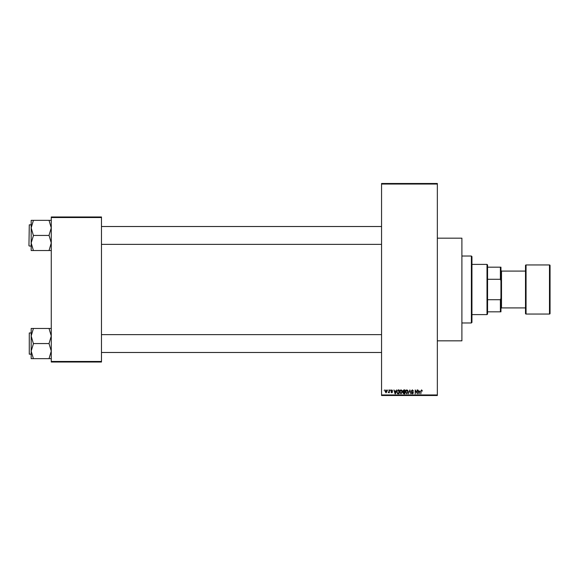 <?xml version="1.0" encoding="UTF-8"?>
<svg xmlns="http://www.w3.org/2000/svg" width="579" height="579" viewBox="0 0 579 579"><rect width="100%" height="100%" fill="white"/><g stroke="black" fill="none" stroke-linecap="round" stroke-linejoin="round"><path stroke-width="0.87" d="M437.348 238.172L461.897 238.172L461.897 340.828L437.348 340.828M387.539 390.485L387.894 389.928L387.539 390.485M388.965 391.397L389.32 389.928L389.32 392.765L388.965 392.316L388.205 392.663L388.965 391.397M389.978 390.485L390.333 389.928L389.978 390.485M390.89 390.796L391.751 389.877L392.613 390.789L391.722 390.282L391.245 390.724L392.562 392.005L391.766 392.815L390.941 392.005L391.751 392.41L392.207 392.063L390.89 390.796M395.841 391.093L396.521 389.928L395.443 393.829L395.066 393.829L393.93 389.928L394.61 391.093L395.841 391.093M400.986 389.877L402 390.485L402.354 391.824L400.979 393.879L399.611 391.874L399.966 390.47L400.986 389.877M406.813 389.877L407.833 390.485L408.188 391.824L406.813 393.879L405.445 391.874L405.799 390.47L406.813 389.877M421.621 389.877L422.388 391.093L421.606 390.333L421.223 390.63L420.817 393.829L420.817 391.18L421.621 389.877M381.554 394.95L437.348 394.95L437.348 395.508L381.554 395.508L381.554 183.492L437.348 183.492L437.348 184.05L381.554 184.05M437.348 394.95L437.348 184.05M419.782 391.093L419.008 393.829L417.872 389.928L418.552 391.093L419.782 391.093M417.112 393.054L417.112 389.928L417.466 393.829L415.592 390.702L415.237 393.829L415.237 389.928L417.112 393.054M411.278 391.006L412.386 389.877L413.565 391.194L412.357 390.333L411.633 390.999L413.464 392.815L412.451 393.879L411.38 392.714L412.436 393.423L412.993 392.403L411.821 391.94L411.278 391.006M408.419 393.829L409.881 389.928L410.938 393.829L409.729 390.384L408.419 393.829M402.76 391.071L403.838 389.928L404.938 389.928L404.938 393.829L403.838 393.829L402.861 392.851L403.245 392.034L402.76 391.071M396.724 391.903L398.062 389.928L399.105 389.928L399.105 393.829L397.549 393.756L396.724 391.903M385.057 391.375L386.048 389.877L387.033 391.346L386.048 392.815L385.057 391.375M384.195 390.485L384.55 389.928L384.195 390.485M51.27 216.973L101.477 216.973L101.477 217.53L51.27 217.53L51.27 216.973M101.477 361.47L101.477 362.027L51.27 362.027L51.27 361.47L101.477 361.47L101.477 217.53M51.27 361.47L51.27 217.53M419.326 392.685L419.659 391.549L418.675 391.549L419.167 393.423L419.326 392.685M406.813 393.423L407.833 391.824L406.82 390.333L405.799 391.889L406.813 393.423M404.583 393.373L404.583 392.207L403.549 392.244L403.216 392.786L404.583 393.373M404.583 391.751L404.583 390.384L403.462 390.434L403.114 391.071L404.583 391.751M400.979 393.423L402 391.824L400.986 390.333L399.966 391.889L400.979 393.423M398.75 393.373L398.75 390.384L398.113 390.384L397.223 390.948L397.078 391.903L397.614 393.3L398.75 393.373M395.392 392.685L395.718 391.549L394.733 391.549L395.225 393.423L395.392 392.685M386.055 392.41L386.678 391.346L386.034 390.282L385.411 391.346L386.055 392.41M471.386 322.973L471.386 256.027L471.943 256.584L471.943 322.416L471.386 322.973L461.897 322.973M471.386 256.027L461.897 256.027M31.179 336.015L31.179 351.113L33.416 343.745L31.179 336.015L33.416 328.467L31.179 328.467L31.179 336.015M29.283 354.16L29.283 332.961L29.283 354.16L31.179 354.16M51.27 328.467L49.034 328.467L51.27 336.015L49.034 343.564L33.416 343.564M49.034 328.467L33.416 328.467M49.034 343.564L51.27 351.113L49.034 358.654L33.416 358.654L31.179 351.113L31.179 358.654L33.416 358.654M49.034 358.654L51.27 358.654M487.004 264.393L487.561 264.95L487.561 314.05L487.004 314.607L487.004 264.393L471.943 264.393M487.561 267.18L500.951 267.18L500.951 311.82L500.394 311.82L500.394 299.727L500.951 298.301M487.561 299.727L500.394 299.727M500.951 280.699L500.394 279.273L500.394 267.18M487.561 279.273L500.394 279.273M487.561 311.82L500.394 311.82M549.493 314.05A0.557 0.557 0 0 0 550.05 313.492L550.05 265.508A0.557 0.557 0 0 0 549.493 264.95L526.058 264.95L526.058 314.05L549.493 314.05L549.493 264.95M526.058 314.05A0.557 0.557 0 0 1 525.5 313.492L525.5 265.508A0.557 0.557 0 0 1 526.058 264.95M500.951 308.469L501.508 307.912L501.508 271.088L500.951 270.531M501.508 307.912L525.5 307.912M501.508 271.088L525.5 271.088M51.27 220.346L49.034 220.346L51.27 227.887L49.034 235.255L51.27 242.985L49.034 250.533L33.416 250.533L31.179 242.985L33.416 235.617L31.179 227.887L33.416 220.346L31.179 220.346L31.179 250.533L33.416 250.533M28.95 245.706L29.283 224.84L28.95 245.706M49.034 220.346L33.416 220.346M49.034 235.436L33.416 235.436M49.034 250.533L51.27 250.533M29.283 332.961L31.179 332.961M381.554 352.488L101.477 352.488M381.554 334.633L101.477 334.633M101.477 226.512L381.554 226.512M101.477 244.367L381.554 244.367M487.004 314.607L471.943 314.607M29.283 246.039L31.179 246.039M29.283 224.84L31.179 224.84"/></g></svg>
